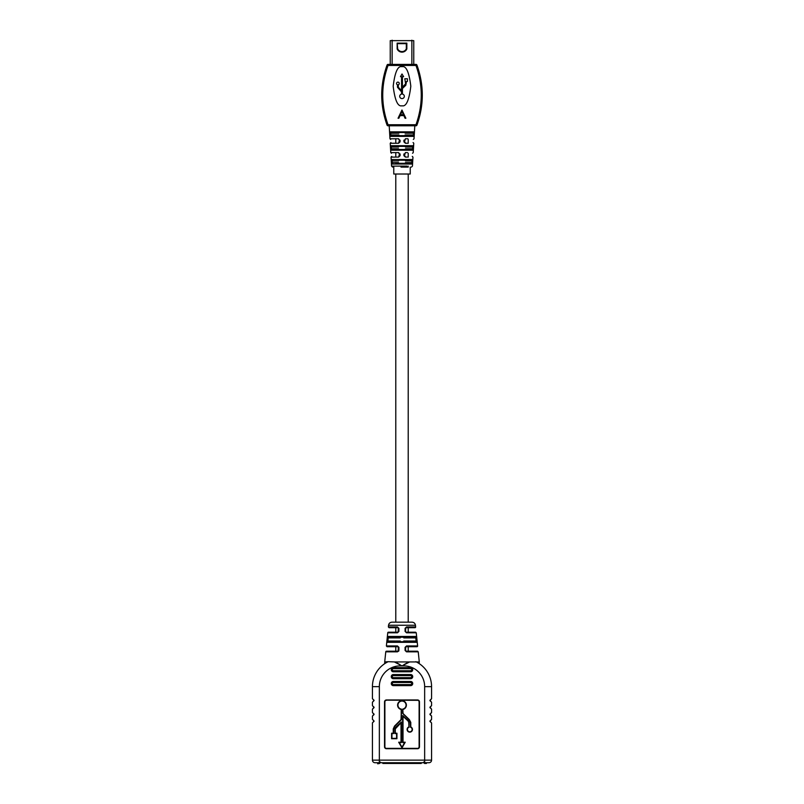 <?xml version="1.0" encoding="UTF-8"?>
<svg xmlns="http://www.w3.org/2000/svg" width="804" height="804" viewBox="0 0 804 804"><rect width="100%" height="100%" fill="white"/><g stroke="black" fill="none" stroke-linecap="round" stroke-linejoin="round"><path stroke-width="1.21" d="M389.206 125.786L389.97 138.79L398.613 138.76L398.784 139.444C388.352 139.444 388.352 139.444 398.784 139.444L399.477 140.137L398.784 142.549C388.664 142.549 388.664 142.549 398.784 142.549L398.603 143.253L390.231 143.283L390.774 152.619L398.623 152.589L398.824 153.273C389.297 153.273 389.297 153.273 398.824 153.273L399.508 153.966L398.824 156.388C389.608 156.388 389.608 156.388 398.824 156.388L398.613 157.082L391.046 157.122L391.568 166.126L406.975 166.086M408.221 166.086L408.221 167.101L401.005 167.101M402 66.702C397.829 65.596 394.895 72.109 393.186 86.239C394.895 100.379 397.829 106.892 402 105.776C406.171 106.892 409.105 100.379 410.814 86.239C409.105 72.109 406.171 65.596 402 66.702M398.362 84.762A1.347 1.347 0 0 0 397.91 82.139A1.347 1.347 0 0 0 397.467 84.762L397.467 87.244L401.548 91.877L401.548 94.108A2.251 2.251 0 0 0 402 98.57A2.251 2.251 0 0 0 402.432 94.098L402.432 88.47L405.789 85.284L406.543 81.425L407.417 81.425L407.417 78.772L404.784 78.772L405.628 83.787L402.432 87.244L402.432 76.671L403.608 76.671L402 73.988L400.482 76.671L401.548 76.671L401.548 90.651L398.362 87.244L398.362 84.762M395.779 163.302L411.326 163.302A0.693 0.653 90 0 1 411.98 164.026L392.02 164.026L391.437 160.921L392.121 160.88L392.221 162.609L391.538 162.649M404.693 160.187L411.578 160.187L412.552 160.921L412.231 159.534L391.769 159.534L391.437 160.921M391.94 149.474L412.08 149.474A0.693 0.643 90 0 1 412.733 150.197L391.267 150.197L390.654 147.092L391.327 147.052L391.427 148.78L390.754 148.82M412.733 150.197L412.975 145.705L391.015 145.705L390.654 147.092M405.105 134.951L413.356 134.951L412.834 135.635A0.693 0.643 90 0 1 413.467 136.368L390.523 136.368A0.693 0.643 -90 0 1 391.156 135.635L412.794 135.635M413.045 132.529L414.13 133.253L413.718 131.866L390.272 131.866L390.523 136.368M414.13 133.253L413.467 136.368M399.477 140.137L398.613 138.76M398.603 143.253L400.07 141.866L400.07 140.137M399.508 153.966L398.623 152.589M398.613 157.082L400.09 155.695L400.09 153.966M411.98 164.026L412.452 162.649L411.296 163.302M407.286 157.092L405.387 157.082L405.186 156.388C414.392 156.388 414.392 156.388 405.186 156.388L404.492 155.695L405.186 153.273C414.703 153.273 414.703 153.273 405.186 153.273L404.492 153.966M403.909 153.966L403.909 155.695L405.387 157.082M405.377 152.589L407.437 152.589M407.769 143.253L405.397 143.253L405.216 142.549C415.336 142.549 415.336 142.549 405.216 142.549L404.523 141.866L405.216 139.444C415.648 139.444 415.648 139.444 405.216 139.444L404.523 140.137M403.93 140.137L403.94 141.866L405.397 143.253M405.387 138.76L407.919 138.76M390.241 64.4L390.241 40.652L390.241 64.4L388.03 64.4L415.969 64.4A1.035 1.035 0 0 1 416.944 65.094C424.07 85.073 424.07 105.083 416.944 125.092L415.969 124.751C423.015 104.982 423.015 85.214 415.969 65.446L388.03 65.446C380.985 85.214 380.985 104.982 388.03 124.751L387.056 125.092C379.93 105.113 379.93 85.113 387.056 65.094L382.041 87.405L383.026 110.078M401.96 110.017L405.859 118.248L405.065 118.248L403.839 115.605L400.111 115.605L398.854 118.248L398.05 118.248L401.96 110.017M415.969 64.4L415.969 65.446L416.944 65.094A1.035 1.035 0 0 0 415.969 64.4A1.035 1.035 0 0 1 416.944 65.094A1.035 1.035 0 0 0 415.969 64.4L413.758 64.4L413.758 40.652L390.241 40.652L413.758 40.652M387.056 125.092A1.035 1.035 0 0 0 388.03 125.786L415.969 125.786A1.035 1.035 0 0 0 416.944 125.092L420.934 110.309M422.311 95.244L420.944 79.948M403.457 114.761L402 111.615L400.513 114.761L403.457 114.761M387.056 65.094A1.035 1.035 0 0 1 388.03 64.4A1.035 1.035 0 0 0 387.056 65.094A1.035 1.035 0 0 1 388.03 64.4L388.03 65.446L387.056 65.094A1.035 1.035 0 0 1 388.03 64.4M392.704 163.302L392.664 163.302A0.693 0.653 90 0 0 392.02 164.026M412.231 159.534A0.693 0.653 90 0 1 411.578 160.187L399.307 160.187M405.457 148.78L412.563 148.78L412.05 149.474M412.301 146.358L391.689 146.358M391.196 135.635L390.643 134.951L398.895 134.951M413.718 131.866A0.693 0.633 -90 0 1 413.085 132.529L390.915 132.529L390.643 134.951L389.97 134.982M405.105 133.213L413.457 133.213L413.356 134.951L414.03 134.982M389.87 133.253L398.895 133.213M390.272 131.866A0.693 0.633 90 0 0 390.915 132.529M391.015 145.705A0.693 0.643 90 0 0 391.659 146.358L391.327 147.052L398.543 147.052M398.543 148.78L391.427 148.78L391.91 149.474A0.693 0.643 90 0 0 391.267 150.197M412.975 145.705A0.693 0.643 90 0 1 412.331 146.358L412.663 147.052L405.457 147.052M413.346 147.092L412.663 147.052L412.563 148.78L413.246 148.82M391.769 159.534A0.693 0.653 90 0 0 392.412 160.187L392.121 160.88L398.543 160.88M398.543 162.609L392.221 162.609L392.664 163.302M410.231 167.101L410.231 174.016L393.769 174.016L393.769 167.101M397.156 43.135L406.844 43.135L406.844 48.954A5.276 5.276 0 0 1 397.156 48.954L397.156 43.135L397.678 48.843A4.764 4.764 0 0 0 406.321 48.843L406.321 43.657L397.678 43.657M397.678 48.843L397.156 48.954M406.321 48.843L406.844 48.954M406.844 43.135L406.321 43.657M397.488 651.833L385.769 651.833A0.693 0.693 0 0 1 386.453 651.21L397.678 651.21L397.488 651.833L398.925 650.446L398.925 647.331L397.477 645.954L397.678 646.717L387.066 646.717L386.382 645.954L397.477 645.954M405.075 647.331L406.522 645.954L417.618 645.954A0.693 0.693 0 0 1 416.934 646.717L406.321 646.717L405.628 647.411L405.628 650.516L405.075 650.446L406.512 651.833L405.075 650.446L405.075 647.331L405.628 647.411M405.085 631.431L405.095 628.316L406.553 626.929L415.638 626.929A0.693 0.693 0 0 1 414.954 627.693L406.321 627.693L405.628 628.386L405.628 631.502L405.085 631.431L406.543 632.808L406.321 632.195L415.567 632.195L408.221 632.195L408.221 627.693M397.457 632.808L387.749 632.808A0.693 0.693 0 0 1 388.432 632.195L397.678 632.195L397.457 632.808L398.915 631.431L398.905 628.316L397.447 626.929L397.678 627.693L389.046 627.693L388.362 626.929L397.447 626.929M395.779 627.693L395.779 632.195L388.432 632.195M391.98 622.165L412.02 622.165C413.959 622.326 415.105 623.351 415.467 625.261L388.533 625.261C388.895 623.351 390.041 622.326 391.98 622.165M401.377 742.574L399.276 742.574L402 747.167L404.623 742.574L402.663 742.574L402.663 715.52L408.251 720.665L409.115 722.384L408.945 727.087L408.945 722.384L408.141 720.796L402.834 715.922L402.834 742.394L404.914 742.394L402 747.509L398.673 742.223L401.025 742.223L401.025 722.786L395.277 728.916L395.277 733.218L396.935 733.218L396.935 738.705L391.598 738.705L391.598 733.218L393.246 733.218L393.246 728.916L394.503 726.112L401.025 719.59L401.377 709.128L401.377 719.741L394.744 726.364L393.598 728.916L393.598 733.57L391.94 733.57L391.94 738.353L396.593 738.353L396.593 733.57L394.925 733.57L394.925 728.916L395.658 727.339L401.377 721.982L401.377 742.574L401.196 722.384L395.779 727.469L395.096 728.916L395.096 733.399L396.764 733.399L394.925 733.57M409.115 727.208A2.342 2.342 0 0 0 409.779 731.801A2.342 2.342 0 0 0 410.442 727.208L410.613 727.087A2.512 2.512 0 0 1 409.779 731.972A2.512 2.512 0 0 1 408.945 727.087L408.764 722.384L408.02 720.927L403.005 716.314L403.005 742.223L405.216 742.223L402 747.861L398.673 742.223M409.648 661.933L394.352 661.933L402 665.903L409.648 661.933L416.311 661.933C420.251 664.174 420.251 664.174 416.311 661.933C420.251 664.174 420.251 664.174 416.311 661.933L419.286 661.933L419.095 663.531M387.759 636.838L387.216 640.939L387.548 637.823L388.221 637.894L387.89 641.009L387.216 640.939M372.483 698.807L374.041 700.364L372.433 698.686L372.433 686.656A27.668 27.668 0 0 1 388.201 661.682L384.714 661.933L384.714 663.662A27.668 27.668 0 0 0 372.433 686.656A27.668 27.668 0 0 1 388.201 661.682L394.352 661.933M416.633 639.562L416.241 636.828M415.256 637.21L388.744 637.21A0.693 0.653 90 0 1 388.091 636.446L415.909 636.446A0.693 0.653 90 0 1 415.256 637.21L408.221 637.21L415.256 637.21L416.452 637.823L416.552 642.326L416.784 640.939L415.899 641.703L408.221 641.703L415.899 641.703A0.693 0.663 90 0 1 416.552 642.326L387.448 642.326A0.693 0.663 90 0 1 388.101 641.703L415.899 641.703M372.483 719.399L374.041 721.108L372.433 719.279L372.433 716.123L374.031 714.565L372.433 712.515L372.433 709.198L374.031 707.651L372.433 705.6L372.433 702.284L374.031 700.244L372.433 698.686M424.653 686.656A20.743 20.743 0 0 0 403.899 665.903L400.101 665.903A20.743 20.743 0 0 0 379.347 686.656L379.347 760.132L424.653 760.132L424.653 686.656L431.567 686.656A27.668 27.668 0 0 0 419.286 663.662A27.668 27.668 0 0 1 431.567 686.656A27.668 27.668 0 0 0 415.799 661.682A27.668 27.668 0 0 1 431.567 686.656L431.567 698.686L429.969 700.244L431.567 702.284L431.567 705.6L429.969 707.158L431.567 709.198L431.567 712.515L429.969 714.073L431.567 716.123L431.567 719.429L429.969 720.987L431.567 723.037L431.567 760.132A2.593 2.593 0 0 1 428.974 762.725L375.026 762.725A2.593 2.593 0 0 1 372.433 760.132L372.433 722.886L374.031 720.987L372.433 719.279M380.292 762.725L382.634 762.725A1.387 1.387 0 0 1 382.845 763.458L421.226 763.458A1.387 1.387 0 0 1 421.407 762.765L382.654 762.765M421.437 762.725L423.778 762.725M387.689 661.933C383.749 664.174 383.749 664.174 387.689 661.933C383.749 664.174 383.749 664.174 387.689 661.933M406.673 663.159L403.899 664.707L403.899 665.903M400.101 665.903L400.101 664.707L397.216 663.099M386.443 700.314A1.558 1.558 0 0 0 384.885 701.872L384.885 746.826A1.558 1.558 0 0 0 386.443 748.373L417.557 748.373A1.558 1.558 0 0 0 419.115 746.826L419.115 701.872A1.558 1.558 0 0 0 417.557 700.314L386.443 700.143A1.729 1.729 0 0 0 384.714 701.872L384.714 746.826A1.729 1.729 0 0 0 386.443 748.554L417.557 748.554A1.729 1.729 0 0 0 419.286 746.826L419.286 701.872A1.729 1.729 0 0 0 417.557 700.143L386.443 700.143L417.557 699.962A1.899 1.899 0 0 1 419.467 701.872L419.467 746.826A1.899 1.899 0 0 1 417.557 748.725L386.443 748.725A1.899 1.899 0 0 1 384.533 746.826L384.533 701.872A1.899 1.899 0 0 1 386.443 699.962L417.557 699.962M396.935 733.218L396.764 738.534L391.769 738.534L391.769 733.399L393.417 733.399L393.417 728.916L394.623 726.233L401.196 719.66L401.196 709.279A4.231 4.231 0 0 1 402 700.897A4.231 4.231 0 0 1 402.834 709.269L402.834 713.319L409.296 719.54L410.784 722.384L410.784 726.967A2.693 2.693 0 0 1 411.919 731.087A2.693 2.693 0 0 1 407.638 731.087A2.693 2.693 0 0 1 408.764 726.967M410.442 727.208L410.442 722.384L409.055 719.791L402.663 713.389L409.176 719.66L410.613 722.384L410.784 726.967M402 747.167L405.216 742.223M399.276 742.574L401.025 742.223M393.246 733.218L391.94 733.57M401.025 719.59L394.744 726.364M401.025 722.786L401.377 721.982M402.663 715.52L403.005 716.314M401.196 709.279A4.231 4.231 0 0 1 402 700.897A4.231 4.231 0 0 1 402.834 709.269L402.663 709.128A4.05 4.05 0 0 0 405.387 702.897A4.05 4.05 0 0 0 398.593 702.927A4.05 4.05 0 0 0 401.377 709.128M402.834 709.269L403.005 713.248M429.969 700.726L431.517 702.163L429.959 700.606L431.517 698.807L429.969 700.244M429.969 707.651L431.517 709.078L429.959 707.52L431.517 705.721L429.969 707.158M429.969 714.565L431.517 715.992L429.959 714.444L431.517 712.635L429.969 714.073M372.483 702.163L374.041 700.606L372.483 702.163M374.031 707.158L372.483 705.721L374.041 707.279L372.483 709.078L374.031 707.651M374.031 714.073L372.483 712.635L374.041 714.193L372.483 715.992L374.031 714.565M429.969 721.479L431.517 722.907L429.959 721.359L431.517 719.56L429.969 720.987M372.493 722.756L374.031 721.349L372.493 722.756M393.357 684.576L393.357 685.269A1.729 1.729 0 0 1 391.628 683.541A1.729 1.729 0 0 1 393.357 681.812L410.643 681.812A1.729 1.729 0 0 1 412.372 683.541A1.729 1.729 0 0 1 410.643 685.269L393.357 685.269A1.729 1.729 0 0 1 391.628 683.541A1.729 1.729 0 0 1 393.357 681.812L393.357 682.506A1.035 1.035 0 0 0 392.322 683.541A1.035 1.035 0 0 0 393.357 684.576L410.643 684.576A1.035 1.035 0 0 0 411.678 683.541A1.035 1.035 0 0 0 410.643 682.506L393.357 682.506M410.643 677.661L410.643 678.355A1.729 1.729 0 0 0 412.372 676.626A1.729 1.729 0 0 0 410.643 674.898L393.357 674.898L410.643 674.898A1.729 1.729 0 0 1 412.372 676.626A1.729 1.729 0 0 1 410.643 678.355L393.357 678.355A1.729 1.729 0 0 1 391.628 676.626A1.729 1.729 0 0 1 393.357 674.898L393.357 675.591A1.035 1.035 0 0 0 392.322 676.626A1.035 1.035 0 0 0 393.357 677.661L410.643 677.661A1.035 1.035 0 0 0 411.678 676.626A1.035 1.035 0 0 0 410.643 675.591L393.357 675.591M393.357 670.747L393.357 671.44A1.729 1.729 0 0 1 391.628 669.712A1.729 1.729 0 0 1 393.357 667.983L410.643 667.983A1.729 1.729 0 0 1 412.372 669.712A1.729 1.729 0 0 1 410.643 671.44L393.357 671.44A1.729 1.729 0 0 1 391.628 669.712A1.729 1.729 0 0 1 393.357 667.983L393.357 668.677A1.035 1.035 0 0 0 392.322 669.712A1.035 1.035 0 0 0 393.357 670.747L410.643 670.747A1.035 1.035 0 0 0 411.678 669.712A1.035 1.035 0 0 0 410.643 668.677L393.357 668.677M398.111 632.034L398.372 628.386L397.678 627.693M398.121 651.049L398.372 647.411L397.678 646.717M405.628 650.516L406.321 651.21L417.547 651.21L418.231 651.833L406.512 651.833L406.321 651.21L408.221 651.21L408.221 646.717M395.779 637.21L388.744 637.21L395.779 637.21M388.101 641.703L395.779 641.703L388.101 641.703L387.89 641.009L400.241 641.009M398.905 628.316L398.372 628.386M398.372 631.502L398.915 631.431M405.095 628.316L405.628 628.386M406.553 626.929L406.321 627.693M405.628 631.502L405.879 632.034M406.522 645.954L406.321 646.717M388.744 637.21L388.221 637.894L400.241 637.894M398.925 647.331L398.372 647.411M398.372 650.516L398.925 650.446M380.423 762.071L379.568 763.458L377.659 763.8L377.659 762.765M426.411 762.765L426.411 763.458L424.502 763.458L423.648 762.071M424.502 763.458L426.411 763.458M395.779 138.76L395.779 142.549M395.779 152.599L395.779 156.388M395.779 174.016L395.779 622.165M395.779 646.717L395.779 651.21M397.678 651.21L398.694 651.21M408.221 139.444L408.221 143.263M408.221 153.273L408.221 157.092M408.221 174.016L408.221 622.165M403.106 166.076L402.995 167.101M412.552 160.921L412.452 162.649M388.03 125.786L388.03 124.751L415.969 124.751L415.969 125.786M405.457 162.609L411.779 162.609L411.879 160.88L405.457 160.88M399.508 155.695L400.09 155.695M399.477 141.866L400.07 141.866M403.909 155.695L404.492 155.695M403.94 141.866L404.523 141.866M411.859 64.4L411.859 40.2M392.141 40.2L392.141 64.4M401.025 709.419A4.402 4.402 0 0 1 402 700.726A4.402 4.402 0 0 1 403.005 709.409M417.618 645.954L416.251 632.808L406.543 632.808M391.277 683.541A2.07 2.07 0 0 1 393.357 681.47L410.643 681.47A2.07 2.07 0 0 1 412.723 683.541A2.07 2.07 0 0 1 410.643 685.621L393.357 685.621A2.07 2.07 0 0 1 391.277 683.541A2.07 2.07 0 0 0 393.357 685.621L393.357 685.269M391.277 676.626A2.07 2.07 0 0 1 393.357 674.556L410.643 674.556A2.07 2.07 0 0 1 412.723 676.626A2.07 2.07 0 0 1 410.643 678.697L393.357 678.697A2.07 2.07 0 0 1 391.277 676.626M393.357 667.632L410.643 667.632A2.07 2.07 0 0 1 412.723 669.712A2.07 2.07 0 0 1 410.643 671.782L393.357 671.782A2.07 2.07 0 0 1 391.277 669.712A2.07 2.07 0 0 1 393.357 667.632L393.357 667.983M391.277 669.712A2.07 2.07 0 0 0 393.357 671.782L393.357 671.44M410.643 667.632L410.643 667.983A1.729 1.729 0 0 1 412.372 669.712A1.729 1.729 0 0 1 410.643 671.44L410.643 671.782A2.07 2.07 0 0 0 412.723 669.712M412.723 676.626A2.07 2.07 0 0 0 410.643 674.556L410.643 675.591M412.723 683.541A2.07 2.07 0 0 0 410.643 681.47L410.643 681.812A1.729 1.729 0 0 1 412.372 683.541A1.729 1.729 0 0 1 410.643 685.269L410.643 685.621M384.714 663.662A27.668 27.668 0 0 0 372.433 686.656L379.347 686.656M375.026 762.725A2.593 2.593 0 0 1 372.433 760.132L379.347 760.132L379.347 762.725M424.653 762.725L424.653 760.132L431.567 760.132A2.593 2.593 0 0 1 428.974 762.725M409.779 731.972A2.512 2.512 0 0 1 408.945 727.087M402.663 713.389L402.663 709.128M417.557 748.725L417.557 748.554A1.729 1.729 0 0 0 419.286 746.826L419.115 746.826M419.467 701.872L419.286 701.872A1.729 1.729 0 0 0 417.557 700.143L417.557 700.314M386.443 699.962L386.443 700.143A1.729 1.729 0 0 0 384.714 701.872L384.533 701.872M384.885 746.826L384.714 746.826A1.729 1.729 0 0 0 386.443 748.554L386.443 748.373M393.357 677.661L393.357 678.355A1.729 1.729 0 0 1 391.628 676.626A1.729 1.729 0 0 1 393.357 674.898L393.357 674.556M410.643 670.747L410.643 671.44M410.643 667.983L410.643 668.677M410.643 684.576L410.643 685.269M410.643 681.812L410.643 682.506M403.759 641.009L416.11 641.009L415.779 637.894L403.759 637.894M379.568 763.458L377.659 763.458M412.271 156.388L412.954 157.122L412.432 166.126L411.397 167.101M414.794 125.786L414.03 138.79L413.336 139.444M412.532 153.273L413.226 152.619L413.769 143.283L413.075 142.549M391.568 166.126L392.603 167.101M391.046 157.122L391.729 156.388M390.774 152.619L391.468 153.273M390.231 143.283L390.925 142.549M389.97 138.79L390.664 139.444M388.533 625.261L388.362 626.929M387.749 632.808L386.382 645.954M385.769 651.833L384.714 661.933M415.467 625.261L415.638 626.929M418.231 651.833L419.286 661.933M416.251 632.808L415.567 632.195"/></g></svg>
